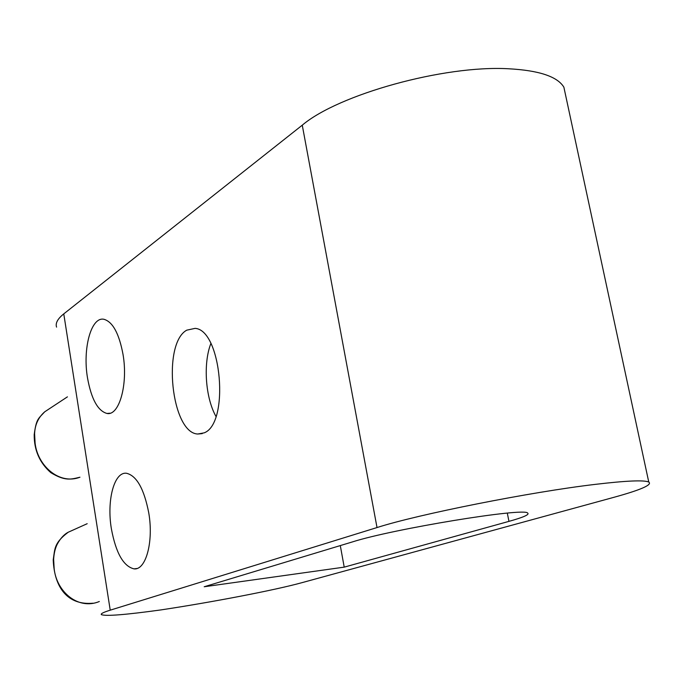 <?xml version="1.0" encoding="UTF-8"?>
<svg xmlns="http://www.w3.org/2000/svg" width="684" height="684" viewBox="0 0 684 684"><rect width="100%" height="100%" fill="white"/><g stroke="black" fill="none" stroke-linecap="round" stroke-linejoin="round"><path stroke-width="1.03" d="M49.086 408.938L44.742 411.794C38.33 417.411 34.952 424.73 34.593 433.767L35.089 443.027C37.526 465.719 59.269 485.187 79.951 477.218C71.068 479.296 65.254 481.451 50.796 472.627C39.595 462.76 34.063 450.098 34.2 434.648C36.346 418.548 38.253 418.89 44.742 411.794L67.434 396.848M74.103 529.587L68.246 532.22C64.099 534.375 60.466 538.317 57.328 544.045C55.259 548.046 54.027 553.099 53.634 559.196L54.164 568.797C56.686 592.113 78.48 610.29 99.325 601.51M56.567 327.114C55.242 323.216 57.644 318.804 63.766 313.879L302.26 125.181C338.144 94.648 443.745 64.98 508.742 68.776C539.035 70.426 557.409 76.557 563.872 87.176L565.839 96.324M613.334 497.473C640.814 489.932 652.621 484.776 648.757 482.023C643.96 479.946 626.296 480.715 595.764 484.315C530.228 491.976 417.898 514.394 377.021 527.552L110.227 610.171C103.455 612.291 100.497 613.77 101.369 614.617C105.49 616.404 125.369 614.831 160.996 609.906C212.733 602.091 274.464 590.241 301.943 582.674L613.334 497.473M204.123 432.869C229.738 423.576 221.625 329.85 195.085 328.371L186.715 330.175C162.005 343.667 171.351 432.904 197.693 434.024L204.123 432.869M123 354.286C128.267 384.246 119.187 416.188 106.935 413.452C97.803 410.879 91.331 399.046 87.518 377.97C82.465 348.712 91.16 316.273 104.028 319.308C112.766 321.899 119.093 333.553 123 354.286M148.753 512.863C153.772 541.677 145.889 570.405 134.055 568.874C123.453 566.369 115.895 553.014 111.381 528.8C106.567 500.526 114.16 471.43 126.566 473.277C136.706 475.765 144.102 488.966 148.753 512.863M340.299 545.584L344.214 567.139L204.2 586.752L352.397 541.925C393.103 528.877 524.825 507.306 527.663 513.077C529.681 514.556 523.44 517.318 508.956 521.362L507.306 513.12M215.956 416.419C205.414 397.678 203.028 363.606 210.86 343.53M344.214 567.139L508.956 521.362M377.021 527.552L302.26 125.181M63.766 313.879L110.227 610.171M53.215 559.863C54.959 548.807 53.831 543.105 68.255 532.212M563.872 87.176L648.757 482.023M106.935 413.452L110.073 413.204M134.055 568.874L136.885 568.507M68.246 532.22L87.193 523.696M197.693 434.024L202.242 433.622M53.215 559.965C54.421 587.718 67.682 605.52 93.092 603.202"/></g></svg>
